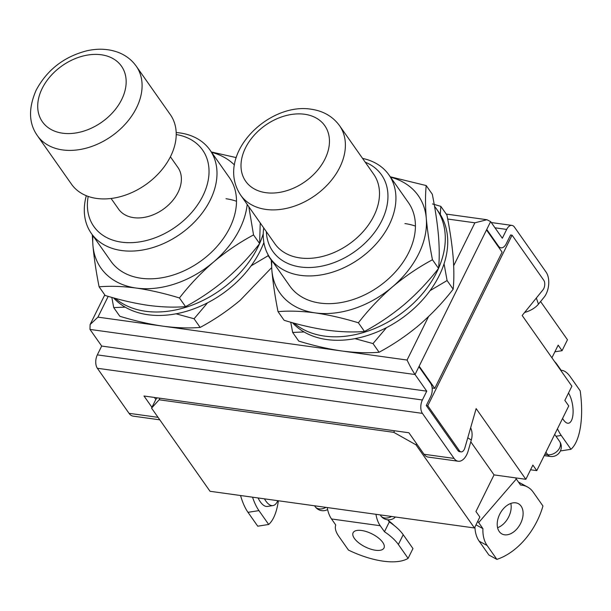 <?xml version="1.0" encoding="UTF-8"?>
<svg xmlns="http://www.w3.org/2000/svg" width="611" height="611" viewBox="0 0 611 611"><rect width="100%" height="100%" fill="white"/><g stroke="black" fill="none" stroke-linecap="round" stroke-linejoin="round"><path stroke-width="0.92" d="M88.198 196.421A66.462 47.391 -35.1 0 0 121.566 242.162A66.462 47.391 -35.1 0 0 202.554 196.505A66.462 47.391 -35.1 0 0 176.212 134.542M176.182 132.518A72.503 51.698 144.9 0 1 179.718 132.9A72.503 51.698 144.9 0 1 209.963 150.008A72.503 51.698 144.9 0 1 210.291 199.988A72.503 51.698 144.9 0 1 121.581 250.525A72.503 51.698 144.9 0 1 91.337 233.417A72.503 51.698 144.9 0 1 86.304 195.703M266.358 231.676A66.462 47.391 -35.1 0 0 300.497 266.992A66.462 47.391 -35.1 0 0 378.507 226.612A66.462 47.391 -35.1 0 0 365.21 162.175M362.567 158.409A72.503 51.698 144.9 0 1 388.894 174.838A72.503 51.698 144.9 0 1 376.758 243.231A72.503 51.698 144.9 0 1 300.513 275.355A72.503 51.698 144.9 0 1 270.268 258.247A72.503 51.698 144.9 0 1 263.715 227.918M111.087 198.476L118.557 209.099A36.255 25.845 -35.1 0 0 148.397 216.439A36.255 25.845 -35.1 0 0 178.038 192.389A36.255 25.845 -35.1 0 0 177.87 167.399L170.4 156.775M37.386 135.665L71.495 184.186A60.42 43.083 -35.1 0 0 121.23 196.429A60.42 43.083 -35.1 0 0 170.629 156.332A60.42 43.083 -35.1 0 0 170.354 114.677L136.238 66.164A60.42 43.083 144.9 0 1 136.513 107.811A60.42 43.083 144.9 0 1 87.121 147.908A60.42 43.083 144.9 0 1 37.386 135.665C28.671 123.346 28.282 108.139 36.217 90.046C47.154 69.814 64.002 56.731 86.777 50.805C98.302 48.216 108.987 48.819 118.832 52.607C126.057 55.517 131.861 60.038 136.238 66.164M299.993 257.926A60.42 43.083 -35.1 0 0 363.53 231.157A60.42 43.083 -35.1 0 0 373.642 174.166L339.533 125.645A60.42 43.083 144.9 0 1 329.421 182.643A60.42 43.083 144.9 0 1 265.884 209.413A60.42 43.083 144.9 0 1 240.681 195.153L274.79 243.667A60.42 43.083 -35.1 0 0 299.993 257.926M524.628 312.45A18.277 10.288 -19.3 0 0 538.467 304.148L536.328 298.031M461.038 451.873A6.041 3.368 97.9 0 0 464.895 447.817L476.145 408.606L525.857 479.307L532.876 465.093L536.779 470.638L568.749 405.941L564.854 400.396L571.881 386.183L522.168 315.482L542.973 289.843A6.041 3.368 97.9 0 0 543.744 280.228L512.071 235.174L427.769 405.735L459.449 450.788A6.041 3.368 97.9 0 0 461.038 451.873L459.548 451.666A6.041 3.368 -82.1 0 1 457.96 450.582L426.279 405.528L430.64 396.707A9.669 5.384 97.9 0 0 430.618 383.318L418.925 366.684L419.161 366.195L434.757 388.375L502.097 252.122L486.501 229.942L419.161 366.195M512.071 235.174L510.575 234.968L506.214 243.789A9.669 5.384 -82.1 0 1 500.989 247.822A9.669 5.384 -82.1 0 1 498.446 246.088L486.746 229.453L486.501 229.942M470.638 427.792A18.277 14.702 122.6 0 1 471.302 440.05L467.774 437.797M104.779 294.884L90.1 324.578L97.928 317.14L407.071 360.039C409.775 365.783 412.433 370.617 415.045 374.528L426.745 391.162L101.693 346.063L97.332 354.884A9.669 5.384 97.9 0 0 97.355 368.265L129.028 413.319A15.71 8.753 -82.1 0 0 133.167 416.137L159.799 419.833M90.1 324.578L89.993 329.421L101.693 346.063M426.745 391.162L422.384 399.984A9.669 5.384 97.9 0 0 422.407 413.372L454.08 458.426A15.71 8.753 -82.1 0 0 458.219 461.244A15.71 8.753 -82.1 0 0 468.24 450.704L471.302 440.05M151.948 407.316L143.99 396.004L408.904 432.764L424.011 454.256L454.08 458.426M154.4 397.448L155.82 399.479M432.16 388.016L434.757 388.375M458.219 461.244L428.151 457.074A15.71 8.753 -82.1 0 1 424.011 454.256M453.683 265.732L474.892 222.809L486.952 219.723L490.625 221.61L502.318 238.244L506.679 229.423A9.669 5.384 -82.1 0 1 511.903 225.39A9.669 5.384 -82.1 0 1 514.454 227.124L546.127 272.178A15.71 8.753 97.9 0 1 544.118 297.183L538.467 304.148M91.337 233.417L110.828 261.141A72.503 51.698 -35.1 0 0 141.08 278.249A72.503 51.698 -35.1 0 0 217.325 246.126A72.503 51.698 -35.1 0 0 229.453 177.732L209.963 150.008M92.964 235.724A84.593 60.313 -35.1 0 0 92.925 245.385A84.593 60.313 -35.1 0 0 136.23 288.056A84.593 60.313 -35.1 0 0 213.445 262.104A84.593 60.313 -35.1 0 0 247.203 204.425M234.433 164.97A84.593 60.313 -35.1 0 0 211.589 152.322M248.814 206.717L253.534 234.922L259.629 243.583L260.233 222.969M253.534 234.922C239.489 242.437 226.131 251.495 213.445 262.104C200.897 272.972 189.57 284.925 179.451 297.962L185.538 306.623C199.591 299.107 212.949 290.042 225.635 279.433C238.183 268.573 249.509 256.62 259.629 243.583M211.337 151.971L236.228 157.592M179.451 297.962C164.504 293.395 150.092 290.095 136.23 288.056C122.704 286.276 110.324 285.864 99.104 286.811L105.191 295.472C120.329 300.085 134.733 303.384 148.412 305.385C162.098 307.165 174.471 307.577 185.538 306.623M99.104 286.811C96.133 271.926 94.071 258.117 92.925 245.385L92.284 234.761M115.143 298.313A91.841 65.484 -35.1 0 0 145.51 311.266A91.841 65.484 -35.1 0 0 259.538 243.69M259.637 243.476A91.841 65.484 -35.1 0 0 263.242 233.753M113.524 297.87A91.841 65.484 -35.1 0 0 147.946 314.726A91.841 65.484 -35.1 0 0 263.876 242.536M236.495 201.271A72.503 51.698 -35.1 0 0 226.017 198.743M267.908 254.405L268.16 255.711L271.231 260.08M268.16 255.711L251.106 265.838M207.572 302.804L194.069 318.759L200.164 327.42C214.209 319.897 227.575 310.839 240.253 300.23L271.651 267.618M125.148 307.134L113.722 307.608L119.817 316.269C134.947 320.874 149.351 324.181 163.038 326.175C176.716 327.962 189.089 328.374 200.164 327.42M113.722 307.608L111.821 297.397M194.069 318.759L176.052 313.81M270.268 258.247L289.759 285.971A72.503 51.698 -35.1 0 0 320.004 303.079A72.503 51.698 -35.1 0 0 396.249 270.956A72.503 51.698 -35.1 0 0 408.385 202.562L388.894 174.838M271.887 260.553A84.593 60.313 -35.1 0 0 271.857 270.215A84.593 60.313 -35.1 0 0 315.161 312.885A84.593 60.313 -35.1 0 0 392.377 286.933A84.593 60.313 -35.1 0 0 426.287 218.318A84.593 60.313 -35.1 0 0 390.513 177.152M432.466 259.751L438.553 268.412C439.485 259.072 439.454 248.15 438.469 235.647C437.323 222.885 435.261 209.077 432.29 194.222L426.203 185.561C425.271 194.894 425.302 205.815 426.287 218.318C427.44 231.08 429.495 244.896 432.466 259.751C418.42 267.267 405.055 276.325 392.377 286.933C379.828 297.801 368.494 309.754 358.382 322.791L364.469 331.452C378.515 323.937 391.88 314.871 404.558 304.263C417.107 293.402 428.441 281.45 438.553 268.412M390.269 176.793L426.203 185.561M358.382 322.791C343.428 318.224 329.024 314.925 315.161 312.885C301.628 311.106 289.255 310.686 278.028 311.641L284.123 320.301C299.253 324.915 313.657 328.214 327.343 330.207C341.022 331.994 353.402 332.407 364.469 331.452M278.028 311.641C275.057 296.755 273.002 282.946 271.857 270.215L271.215 259.591M294.067 323.143A91.841 65.484 -35.1 0 0 324.433 336.088A91.841 65.484 -35.1 0 0 438.469 268.519M438.561 268.298A91.841 65.484 -35.1 0 0 436.384 208.771A91.841 65.484 -35.1 0 0 434.528 206.312M292.448 322.7A91.841 65.484 -35.1 0 0 326.87 339.556A91.841 65.484 -35.1 0 0 423.446 298.871A91.841 65.484 -35.1 0 0 438.82 212.238L436.384 208.771M415.419 226.101A72.503 51.698 -35.1 0 0 404.94 223.573M444.06 263.784L447.084 280.541L453.171 289.202C454.103 279.869 454.072 268.947 453.087 256.444C451.941 243.674 449.879 229.866 446.916 215.011L440.821 206.35L440.294 214.469M447.084 280.541L430.029 290.668M386.503 327.633L373 343.581L379.087 352.242C393.133 344.726 406.498 335.668 419.177 325.06C431.725 314.191 443.059 302.239 453.171 289.202M432.496 203.952L440.821 206.35M304.072 331.964L292.654 332.437L298.741 341.098C313.871 345.704 328.283 349.011 341.961 351.004C355.64 352.784 368.021 353.204 379.087 352.242M292.654 332.437L290.744 322.218M373 343.581L354.976 338.639M554.872 351.821L562.067 350.691L567.466 339.769L540.582 301.536M536.779 470.638L530.562 469.775M416.549 443.632L415.969 444.8L393.751 432.336L159.158 399.785L151.551 408.11L210.031 491.282L474.449 527.973L479.849 517.051L475.946 511.506L494.047 474.892L470.791 441.814M525.857 479.307L494.047 474.892M474.449 527.973L415.969 444.8M151.551 408.11L155.912 399.288L157.233 397.845M427.769 405.735L426.279 405.528M562.067 350.691L558.171 345.146L551.916 357.794M393.751 432.336L394.523 430.77M159.929 398.219L159.158 399.785M277.761 500.684A25.379 10.104 -98.9 0 1 272.964 505.58A25.379 10.104 -98.9 0 1 265.808 500.982A25.379 10.104 -98.9 0 1 264.456 498.836M272.964 505.58L267.488 506.435A25.379 10.104 -98.9 0 1 260.332 501.837A25.379 10.104 -98.9 0 1 258.063 497.95M252.542 497.186A36.255 14.435 81.1 0 0 258.949 510.613L268.695 524.475L257.743 526.193L247.997 512.331A36.255 14.435 81.1 0 1 240.558 495.521M278.379 500.768A60.42 24.058 -98.9 0 1 268.695 524.475M354.38 538.398A17.223 7.332 -153.7 0 0 370.503 549.068A17.223 7.332 -153.7 0 0 383.983 547.998A17.223 7.332 -153.7 0 0 382.707 542.331A17.223 7.332 -153.7 0 0 366.592 531.669A17.223 7.332 -153.7 0 0 353.105 532.739A17.223 7.332 -153.7 0 0 354.38 538.398M393.889 525.246A25.379 10.807 -153.7 0 0 388.359 520.595M327.236 507.55A29 16.153 97.9 0 0 331.521 518.968L335.752 524.986A36.255 15.435 -153.7 0 0 338.723 536.229L348.469 550.091A60.42 25.723 -153.7 0 0 408.11 558.362L412.96 548.563L403.214 534.701L398.364 544.5L408.11 558.362M387.794 519.793L389.306 521.939L384.464 531.746L380.225 525.727A29 16.153 -82.1 0 1 375.948 514.309M389.306 521.939A36.255 15.435 26.3 0 1 403.214 534.701M384.464 531.746A36.255 15.435 26.3 0 1 398.364 544.5M499.225 531.501A17.223 11.388 118.6 0 0 501.914 533.938A17.223 11.388 118.6 0 0 518.739 526.583A17.223 11.388 118.6 0 0 521.107 506.145A17.223 11.388 118.6 0 0 518.411 503.708A17.223 11.388 118.6 0 0 501.585 511.063A17.223 11.388 118.6 0 0 499.225 531.501M497.583 527.698A17.223 11.388 118.6 0 0 510.811 503.441M477.741 521.313A29 6.752 40.8 0 1 478.68 522.596L482.911 528.622A36.255 23.974 118.6 0 0 487.127 545.516L496.873 559.378A60.42 39.959 118.6 0 0 542.95 506L533.204 492.138A36.255 23.974 -61.4 0 0 527.53 486.998A36.255 23.974 -61.4 0 0 520.541 485.027L516.31 479.009A29 6.752 -139.2 0 0 515.478 477.863M475.992 524.849L482.911 528.622M518.502 482.125A36.255 23.974 -61.4 0 1 519.571 482.659L527.53 486.998M474.938 526.98A36.255 23.974 118.6 0 0 479.169 541.17L488.915 555.032L496.873 559.378M562.594 418.398A17.223 6.858 81.1 0 0 563.64 420.085A17.223 6.858 81.1 0 0 568.497 423.209A17.223 6.858 81.1 0 0 573.11 411.44A17.223 6.858 81.1 0 0 568.497 393.026M560.402 450.956L570.972 449.299A60.42 24.058 81.1 0 0 580.183 390.811L570.437 376.949A36.255 14.435 -98.9 0 0 561.158 370.312L556.919 364.286A29 16.734 -171 0 0 554.513 361.483M557.461 428.777A36.255 14.435 81.1 0 0 561.226 435.437L570.972 449.299M42.174 88.465A48.338 34.468 -35.1 0 0 62.559 133.19A48.338 34.468 -35.1 0 0 121.696 99.501A48.338 34.468 -35.1 0 0 101.319 54.776A48.338 34.468 -35.1 0 0 42.174 88.465M265.854 192.679A48.338 34.468 -35.1 0 0 324.991 158.982A48.338 34.468 -35.1 0 0 304.606 114.257A48.338 34.468 -35.1 0 0 245.469 147.946A48.338 34.468 -35.1 0 0 265.854 192.679M407.071 360.039L428.548 316.59M447.687 219.028L474.892 222.809M97.928 317.14L108.2 296.358M418.925 366.684L415.045 374.528L89.993 329.421M97.332 354.884L422.384 399.984M422.407 413.372L97.355 368.265M158.05 417.344L129.028 413.319M486.746 229.453L490.625 221.61M494.971 227.804L506.679 229.423M498.446 246.088L497.789 245.996M314.55 505.786L315.131 506.618A9.669 6.897 -35.1 0 0 319.163 508.902A9.669 6.897 -35.1 0 0 325.953 507.367M380.157 514.89L380.737 515.722A9.669 6.897 -35.1 0 0 384.77 518.006A9.669 6.897 -35.1 0 0 391.559 516.471M459.449 450.788L457.96 450.582M544.836 454.324L547.762 454.729L545.928 452.125M544.202 455.615L550.305 456.463A9.669 5.384 97.9 0 1 547.762 454.729A9.669 6.897 -35.1 0 0 557.927 450.444A9.669 6.897 -35.1 0 0 559.546 441.325L554.681 434.413M258.949 510.613L247.997 512.331M380.225 525.727L331.521 518.968M479.169 541.17L487.127 545.516M516.31 479.009L478.68 522.596M555.979 436.262L561.226 435.437M556.919 364.286L556.842 364.798M339.533 125.645C332.758 116.434 323.295 110.958 311.144 109.216C268.168 102.113 214.201 155.179 240.681 195.153M486.952 219.723L446.251 214.071M500.989 247.822L498.866 247.531M511.903 225.39L491.267 222.534M315.131 506.618A9.669 9.669 0 0 0 327.633 509.566M380.737 515.722A9.669 9.669 0 0 0 395.47 517.013M550.305 456.463A9.669 9.669 0 0 0 559.546 441.325"/></g></svg>
